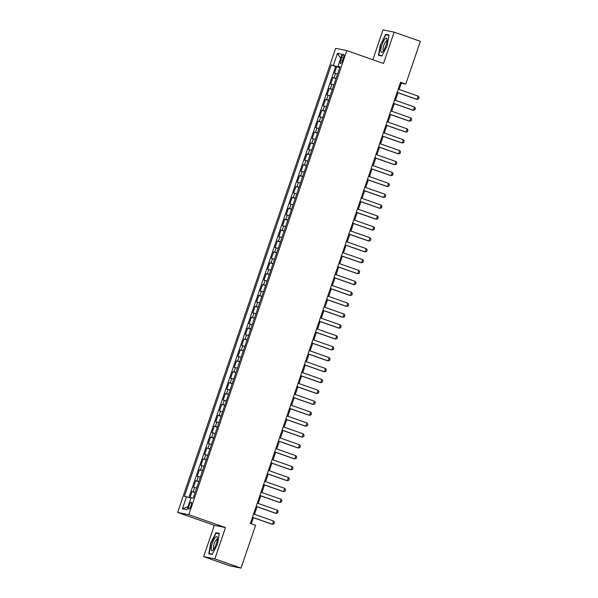 <?xml version="1.0" encoding="UTF-8"?>
<svg xmlns="http://www.w3.org/2000/svg" width="598" height="598" viewBox="0 0 598 598"><rect width="100%" height="100%" fill="white"/><g stroke="black" fill="none" stroke-linecap="round" stroke-linejoin="round"><path stroke-width="0.9" d="M191.039 505.818A3.685 0.979 -70.6 0 0 191.293 502.148A3.685 0.979 -70.6 0 0 189.103 505.43A3.685 0.979 -70.6 0 0 188.848 509.1A3.685 0.979 -70.6 0 0 191.039 505.818M203.664 556.648L214.832 558.898L225.491 527.571L214.331 525.328L203.664 556.648L229.856 565.858L241.016 568.1L255.578 525.336L250.338 523.497L400.548 82.27L405.78 84.109L420.342 41.352L394.149 32.143L382.989 29.9L372.831 59.725M214.331 525.328L177.658 512.441L335.657 48.333L346.818 50.583L188.826 514.684L177.658 512.441M337.586 74.01L334.454 73.203L336.681 66.662L339.724 67.731M336.098 78.368L332.974 77.561L336.016 78.63M332.974 77.561L330.746 84.094L333.878 84.901M330.171 95.8L327.039 94.992L329.259 88.452L332.301 89.521M326.456 106.691L323.331 105.883L325.551 99.35L328.594 100.419M322.748 117.589L319.616 116.774L321.844 110.241L324.886 111.31M319.04 128.48L315.908 127.673L318.136 121.132L321.178 122.201M315.333 139.379L312.201 138.564L314.428 132.031L317.471 133.1M311.625 150.27L308.493 149.463L310.721 142.922L313.763 143.991M307.918 161.161L304.786 160.354L307.006 153.821L310.048 154.889M304.203 172.06L301.078 171.252L303.298 164.712L306.34 165.781M300.495 182.951L297.363 182.143L299.591 175.61L302.633 176.679M296.787 193.849L293.655 193.042L295.883 186.501L298.925 187.57M293.08 204.74L289.948 203.933L292.175 197.4L295.218 198.469M289.372 215.639L286.24 214.832L288.468 208.291L291.51 209.36M285.665 226.53L282.533 225.723L284.753 219.189L287.795 220.258M281.957 237.428L278.825 236.621L281.045 230.081L284.087 231.149M278.242 248.32L275.11 247.512L277.337 240.972L280.38 242.048M274.534 259.218L271.402 258.403L273.63 251.87L276.672 252.939M270.827 270.109L267.695 269.302L269.922 262.761L272.965 263.83M267.119 281.008L263.987 280.193L266.215 273.66L269.257 274.729M263.412 291.899L260.279 291.091L262.5 284.551L265.549 285.62M259.704 302.79L256.572 301.983L258.792 295.449L261.834 296.518M255.989 313.688L252.857 312.881L255.084 306.34L258.127 307.409M252.281 324.579L249.149 323.772L251.377 317.239L254.419 318.308M248.574 335.478L245.442 334.671L247.669 328.13L250.712 329.199M244.866 346.369L241.734 345.562L243.962 339.029L247.004 340.098M241.158 357.268L238.026 356.46L240.254 349.92L243.296 350.989M237.451 368.159L234.319 367.351L236.539 360.818L239.581 361.887M233.736 379.057L230.611 378.242L232.831 371.709L235.874 372.778M230.028 389.948L226.896 389.141L229.124 382.6L232.166 383.669M226.321 400.847L223.189 400.032L225.416 393.499L228.458 394.568M222.613 411.738L219.481 410.931L221.709 404.39L224.751 405.459M218.905 422.629L215.773 421.822L218.001 415.289L221.043 416.358M215.198 433.528L212.066 432.72L214.286 426.18L217.328 427.249M211.483 444.419L208.358 443.611L210.578 437.078L213.621 438.147M207.775 455.317L204.643 454.51L206.871 447.969L209.913 449.038M204.068 466.208L200.935 465.401L203.163 458.868L206.205 459.937M200.36 477.107L197.228 476.3L199.455 469.759L202.498 470.828M196.652 487.998L193.52 487.191L195.748 480.657L198.79 481.726M341.6 57.565L340.785 59.964A3.573 0.942 -70.6 0 0 340.539 63.515A3.573 0.942 -70.6 0 0 342.661 60.338L343.476 57.939A3.573 0.942 -70.6 0 0 343.723 54.381A3.573 0.942 -70.6 0 0 341.6 57.565L343.387 58.193M338.916 66.655L338.774 67.051L331.27 64.913L184.401 496.333L186.509 496.759L182.435 508.741L187.017 509.668L191.098 497.685L193.206 498.112L340.075 66.684L337.967 66.258L339.948 67.073M333.378 65.339L337.459 53.357L342.049 54.276L337.967 66.258M336.681 66.662L335.665 66.46L188.923 497.529M195.165 492.356L192.033 491.549L189.895 497.835M195.748 480.657L198.88 481.465M199.455 469.759L202.587 470.566M203.163 458.868L206.295 459.675M206.871 447.969L210.003 448.777M210.578 437.078L213.71 437.885M214.286 426.18L217.418 426.987M218.001 415.289L221.125 416.096M221.709 404.39L224.841 405.205M225.416 393.499L228.548 394.306M229.124 382.6L232.256 383.415M232.831 371.709L235.963 372.517M236.539 360.818L239.671 361.626M240.254 349.92L243.379 350.727M243.962 339.029L247.094 339.836M247.669 328.13L250.801 328.937M251.377 317.239L254.509 318.046M255.084 306.34L258.216 307.148M258.792 295.449L261.924 296.257M262.5 284.551L265.632 285.358M266.215 273.66L269.347 274.467M269.922 262.761L273.054 263.576M273.63 251.87L276.762 252.677M277.337 240.972L280.469 241.786M281.045 230.081L284.177 230.888M284.753 219.189L287.885 219.997M288.468 208.291L291.6 209.098M292.175 197.4L295.307 198.207M295.883 186.501L299.015 187.309M299.591 175.61L302.723 176.417M303.298 164.712L306.43 165.519M307.006 153.821L310.138 154.628M310.721 142.922L313.845 143.737M314.428 132.031L317.56 132.838M318.136 121.132L321.268 121.947M321.844 110.241L324.976 111.049M325.551 99.35L328.683 100.158M329.259 88.452L332.391 89.259M339.828 67.425L338.774 67.051M214.832 558.898L241.016 568.1M225.491 527.571L188.826 514.684M346.818 50.583L383.482 63.47L394.149 32.143M399.135 89.438L401.258 83.204L405.78 84.109M251.257 523.818L253.35 517.666M254.494 514.325L257.065 506.768M258.201 503.426L260.773 495.877M261.909 492.535L264.48 484.978M265.617 481.637L268.188 474.087M269.324 470.746L271.896 463.196M273.032 459.855L275.603 452.297M276.747 448.956L279.318 441.406M280.455 438.065L283.026 430.508M284.162 427.166L286.734 419.617M287.87 416.275L290.441 408.718M291.577 405.377L294.149 397.827M295.285 394.486L297.856 386.928M299 383.587L301.571 376.037M302.708 372.696L305.279 365.139M306.415 361.797L308.987 354.248M310.123 350.906L312.694 343.357M313.83 340.015L316.402 332.458M317.538 329.117L320.109 321.567M321.246 318.226L323.817 310.668M324.961 307.327L327.532 299.777M328.668 296.436L331.24 288.879M332.376 285.538L334.947 277.988M336.083 274.646L338.655 267.089M339.791 263.748L342.362 256.198M343.499 252.857L346.07 245.3M347.214 241.958L349.785 234.409M350.921 231.067L353.493 223.51M354.629 220.176L357.2 212.619M358.337 209.278L360.908 201.728M362.044 198.386L364.616 190.829M365.752 187.488L368.323 179.938M369.467 176.597L372.038 169.04M373.174 165.698L375.746 158.149M376.882 154.807L379.453 147.25M380.59 143.909L383.161 136.359M384.297 133.018L386.869 125.46M388.005 122.119L390.576 114.569M391.72 111.228L394.291 103.671M395.428 100.329L397.999 92.78M400.339 82.875L401.258 83.204M335.665 66.46L331.27 64.913M192.033 491.549L195.083 492.617M186.509 496.759L190.934 498.164M340.666 58.327L337.459 53.357M182.435 508.741L188.071 506.581M380.38 44.506L378.489 55.36L381.845 56.04L387.108 45.859L389.006 35.013L385.643 34.333L380.694 44.618M212.17 554.458L217.433 544.285L219.331 533.431L215.968 532.758L210.705 542.932L208.807 553.785L212.17 554.458M388.177 35.222L385.643 34.333M218.502 533.648L215.968 532.758M398.216 89.117L418.234 96.151L419.093 97.399L418.54 99.036L416.582 99.313L397.079 92.458M418.234 96.151L417.127 99.418L397.102 92.384M385.919 45.657A7.482 1.981 -70.6 0 0 387.026 39.363A7.482 1.981 -70.6 0 0 385.075 38.915A7.482 1.981 -70.6 0 0 381.995 44.865A7.482 1.981 -70.6 0 0 382.66 51.787A7.482 1.981 -70.6 0 0 385.919 45.657M387.018 40.933A5.128 1.36 -70.6 0 0 386.891 40.858A5.128 1.36 -70.6 0 0 383.849 45.426A5.128 1.36 -70.6 0 0 383.497 50.531A5.128 1.36 -70.6 0 0 383.632 50.553M380.971 55.861L378.855 55.121L380.694 44.603L385.792 34.744L388.939 35.379M381.995 55.749L378.855 55.121M217.343 537.744A7.482 1.981 -70.6 0 0 213.785 539.8A7.482 1.981 -70.6 0 0 211.206 549.622A7.482 1.981 -70.6 0 0 212.985 550.205A7.482 1.981 -70.6 0 0 216.147 544.337A7.482 1.981 -70.6 0 0 217.351 537.781A7.482 1.981 -70.6 0 0 217.343 537.744M217.336 539.351A5.128 1.36 -70.6 0 0 217.216 539.284A5.128 1.36 -70.6 0 0 214.682 542.521A5.128 1.36 -70.6 0 0 213.419 548.179A5.128 1.36 -70.6 0 0 213.822 548.957A5.128 1.36 -70.6 0 0 213.957 548.971M212.32 554.174L209.18 553.539L211.019 543.029L216.117 533.169L219.264 533.805M211.296 554.286L209.18 553.539M394.508 100.008L414.526 107.049L415.386 108.298L414.833 109.927L412.874 110.204L393.372 103.349M414.526 107.049L413.412 110.316L393.394 103.275M390.8 110.907L410.819 117.941L411.678 119.189L411.118 120.826L409.167 121.102L389.657 114.248M410.819 117.941L409.705 121.207L389.687 114.173M387.085 121.798L407.111 128.839L407.971 130.087L407.41 131.717L405.451 131.994L385.949 125.139M407.111 128.839L405.997 132.106L385.979 125.064M383.378 132.696L403.403 139.73L404.255 140.978L403.702 142.616L401.744 142.892L382.242 136.038M403.403 139.73L402.29 142.997L382.264 135.963M379.67 143.587L399.696 150.621L400.548 151.877L399.995 153.507L398.036 153.783L378.534 146.929M399.696 150.621L398.582 153.895L378.556 146.854M375.963 154.486L395.981 161.52L396.84 162.768L396.287 164.405L394.329 164.682L374.826 157.827M395.981 161.52L394.874 164.786L374.849 157.752M372.255 165.377L392.273 172.411L393.133 173.667L392.58 175.296L390.621 175.573L371.119 168.718M392.273 172.411L391.159 175.685L371.141 168.643M368.547 176.268L388.565 183.309L389.425 184.558L388.864 186.195L386.913 186.464L367.404 179.609M388.565 183.309L387.452 186.576L367.434 179.542M364.832 187.167L384.858 194.201L385.717 195.456L385.157 197.086L383.198 197.362L363.696 190.508M384.858 194.201L383.744 197.467L363.726 190.433M361.125 198.058L381.15 205.099L382.002 206.347L381.449 207.984L379.491 208.254L359.989 201.399M381.15 205.099L380.036 208.366L360.011 201.332M357.417 208.956L377.443 215.99L378.295 217.238L377.742 218.875L375.783 219.152L356.281 212.297M377.443 215.99L376.329 219.257L356.303 212.223M353.71 219.847L373.728 226.889L374.587 228.137L374.034 229.774L372.076 230.043L352.573 223.189M373.728 226.889L372.621 230.155L352.596 223.121M350.002 230.746L370.02 237.78L370.88 239.028L370.326 240.665L368.368 240.942L348.866 234.087M370.02 237.78L368.906 241.046L348.888 234.012M346.294 241.637L366.312 248.678L367.172 249.927L366.611 251.556L364.66 251.833L345.151 244.978M366.312 248.678L365.199 251.945L345.181 244.903M342.579 252.535L362.605 259.569L363.464 260.818L362.904 262.455L360.945 262.731L341.443 255.877M362.605 259.569L361.491 262.836L341.473 255.802M338.872 263.426L358.897 270.46L359.757 271.716L359.196 273.346L357.238 273.622L337.735 266.768M358.897 270.46L357.783 273.735L337.758 266.693M335.164 274.325L355.19 281.359L356.042 282.607L355.489 284.244L353.53 284.521L334.028 277.666M355.19 281.359L354.076 284.626L334.05 277.592M331.456 285.216L351.482 292.25L352.334 293.506L351.781 295.135L349.823 295.412L330.32 288.557M351.482 292.25L350.368 295.524L330.343 288.483M327.749 296.107L347.767 303.149L348.627 304.397L348.073 306.034L346.115 306.303L326.613 299.449M347.767 303.149L346.653 306.415L326.635 299.381M324.041 307.006L344.059 314.04L344.919 315.296L344.358 316.925L342.407 317.202L322.898 310.347M344.059 314.04L342.946 317.314L322.927 310.272M320.326 317.897L340.352 324.938L341.211 326.187L340.651 327.824L338.7 328.093L319.19 321.238M340.352 324.938L339.238 328.205L319.22 321.171M316.619 328.795L336.644 335.829L337.504 337.078L336.943 338.715L334.985 338.991L315.482 332.137M336.644 335.829L335.53 339.096L315.505 332.062M312.911 339.686L332.937 346.728L333.789 347.976L333.236 349.613L331.277 349.882L311.775 343.028M332.937 346.728L331.823 349.994L311.797 342.96M309.203 350.585L329.229 357.619L330.081 358.867L329.528 360.504L327.569 360.781L308.067 353.926M329.229 357.619L328.115 360.886L308.09 353.852M305.496 361.476L325.514 368.518L326.373 369.766L325.82 371.395L323.862 371.672L304.36 364.817M325.514 368.518L324.408 371.784L304.382 364.743M301.788 372.375L321.806 379.409L322.666 380.657L322.113 382.294L320.154 382.571L300.652 375.716M321.806 379.409L320.692 382.675L300.674 375.641M298.081 383.266L318.099 390.307L318.958 391.555L318.398 393.185L316.447 393.462L296.937 386.607M318.099 390.307L316.985 393.574L296.967 386.532M294.366 394.164L314.391 401.198L315.251 402.447L314.69 404.084L312.732 404.36L293.229 397.506M314.391 401.198L313.277 404.465L293.259 397.431M290.658 405.055L310.683 412.089L311.536 413.345L310.982 414.975L309.024 415.251L289.522 408.397M310.683 412.089L309.57 415.363L289.544 408.322M286.95 415.954L306.976 422.988L307.828 424.236L307.275 425.873L305.316 426.142L285.814 419.295M306.976 422.988L305.862 426.254L285.837 419.22M283.243 426.845L303.261 433.879L304.12 435.135L303.567 436.764L301.609 437.041L282.106 430.186M303.261 433.879L302.154 437.153L282.129 430.112M279.535 437.736L299.553 444.777L300.413 446.026L299.86 447.663L297.901 447.932L278.399 441.077M299.553 444.777L298.439 448.044L278.421 441.01M275.828 448.635L295.846 455.669L296.705 456.924L296.145 458.554L294.194 458.83L274.684 451.976M295.846 455.669L294.732 458.935L274.714 451.901M272.112 459.526L292.138 466.567L292.998 467.815L292.437 469.452L290.479 469.722L270.976 462.867M292.138 466.567L291.024 469.834L271.006 462.8M268.405 470.424L288.43 477.458L289.29 478.706L288.729 480.344L286.771 480.62L267.269 473.765M288.43 477.458L287.317 480.725L267.291 473.691M264.697 481.315L284.723 488.357L285.575 489.605L285.022 491.235L283.063 491.511L263.561 484.657M284.723 488.357L283.609 491.623L263.583 484.589M260.99 492.214L281.008 499.248L281.867 500.496L281.314 502.133L279.356 502.41L259.853 495.555M281.008 499.248L279.901 502.514L259.876 495.48M257.282 503.105L277.3 510.146L278.16 511.395L277.607 513.024L275.648 513.301L256.146 506.446M277.3 510.146L276.186 513.413L256.168 506.371M253.574 514.003L273.592 521.037L274.452 522.286L273.891 523.923L271.941 524.199L252.431 517.345M273.592 521.037L272.479 524.304L252.461 517.27M334.073 77.777L335.553 73.419M193.139 491.773L194.619 487.415M196.847 480.874L198.327 476.516M200.554 469.983L202.042 465.625M204.262 459.085L205.749 454.727M207.969 448.194L209.457 443.836M211.685 437.295L213.165 432.937M215.392 426.404L216.872 422.046M219.1 415.505L220.58 411.147M222.807 404.614L224.295 400.256M226.515 393.723L228.002 389.365M230.223 382.825L231.71 378.467M233.938 371.934L235.418 367.576M237.645 361.035L239.125 356.677M241.353 350.144L242.833 345.786M245.06 339.245L246.54 334.887M248.768 328.354L250.256 323.996M252.476 317.456L253.963 313.098M256.183 306.565L257.671 302.207M259.898 295.666L261.378 291.308M263.606 284.775L265.086 280.417M267.313 273.884L268.794 269.526M271.021 262.985L272.509 258.628M274.729 252.094L276.216 247.736M278.436 241.196L279.924 236.838M282.151 230.305L283.631 225.947M285.859 219.406L287.339 215.048M289.567 208.515L291.047 204.157M293.274 197.617L294.762 193.259M296.982 186.726L298.469 182.368M300.689 175.827L302.177 171.469M304.404 164.936L305.884 160.578M308.112 154.037L309.592 149.679M311.82 143.146L313.3 138.788M315.527 132.255L317.015 127.897M319.235 121.357L320.722 116.999M322.942 110.466L324.43 106.108M326.658 99.567L328.138 95.209M330.365 88.676L331.845 84.318M342.572 60.585L340.785 59.964"/></g></svg>
